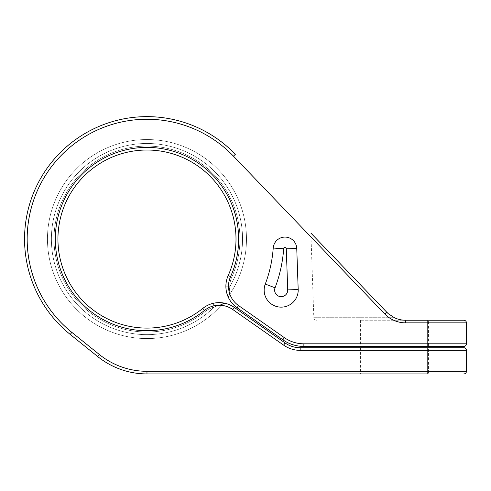 <?xml version="1.0" encoding="UTF-8"?>
<svg xmlns="http://www.w3.org/2000/svg" width="491" height="491" viewBox="0 0 491 491"><rect width="100%" height="100%" fill="white"/><g stroke="black" fill="none" stroke-linecap="round" stroke-linejoin="round"><path stroke-width="0.37" stroke-dasharray="2.46 1.84" d="M298.19 289.524A17.019 17.019 0 0 1 278.397 306.912A17.019 17.019 0 0 1 265.269 284.068A17.019 17.019 0 0 0 278.397 306.912A17.019 17.019 0 0 0 298.19 289.524L296.754 248.464L298.19 289.524A17.019 17.019 0 0 1 278.397 306.912A17.019 17.019 0 0 1 265.269 284.068A126.574 126.574 0 0 0 273.223 248.041A126.574 126.574 0 0 1 265.269 284.068A17.019 17.019 0 0 0 278.397 306.912A17.019 17.019 0 0 0 298.19 289.524A17.019 17.019 0 0 1 278.397 306.912A17.019 17.019 0 0 1 265.269 284.068A126.574 126.574 0 0 0 273.223 248.041A11.784 11.784 0 0 1 285.191 237.092A11.784 11.784 0 0 1 296.754 248.464A11.784 11.784 0 0 0 285.191 237.092A11.784 11.784 0 0 0 273.223 248.041A11.784 11.784 0 0 1 285.191 237.092A11.784 11.784 0 0 1 296.754 248.464L298.19 289.524L287.72 289.893L286.29 248.833A1.307 1.307 0 0 0 285.001 247.568A1.307 1.307 0 0 0 283.675 248.784A137.044 137.044 0 0 1 275.058 287.794A6.549 6.549 0 0 0 280.109 296.576A6.549 6.549 0 0 0 287.72 289.893M428.477 347.732L360.394 347.732L428.477 347.732L428.477 373.921L146.975 373.921A78.56 78.56 0 0 1 97.721 356.564L70.219 334.432A122.425 122.425 0 0 1 56.729 156.328A122.425 122.425 0 0 1 235.33 154.321L233.44 156.138L384.815 313.988A28.803 28.803 0 0 0 405.609 322.857L427.17 322.857L427.17 343.804L466.45 343.804L466.45 322.857A2.621 2.621 0 0 0 463.829 320.236L404.21 320.2M316.443 320.236C314.878 320.077 314.007 319.236 313.823 317.708L394.377 317.708L313.823 317.708L310.871 233.09L386.521 311.981M388.418 313.804L310.871 233.09L386.705 312.172A26.189 26.189 0 0 0 388.418 313.804L395.636 318.26A26.189 26.189 0 0 0 405.609 320.236C401.35 320.058 398.023 319.402 395.636 318.26L395.55 318.229M428.477 320.236L360.394 320.236L428.477 320.236L428.477 346.425L360.394 346.425L428.477 346.425M428.477 373.921L360.394 373.921L428.477 373.921M360.394 347.732L360.394 373.921M360.394 320.236L360.394 346.425M463.829 373.921A2.621 2.621 0 0 0 466.45 371.3L466.45 350.353A2.621 2.621 0 0 0 463.829 347.732L300.161 347.732A26.189 26.189 0 0 1 285.142 342.994L234.244 307.36A26.189 26.189 0 0 0 202.808 308.409A26.189 26.189 0 0 1 213.119 303.346L214.457 303.057L213.119 303.346L214.033 307.163C219.735 304.868 222.319 304.033 221.797 304.659C222.405 304.009 219.821 304.85 214.033 307.163C219.735 304.868 222.319 304.033 221.797 304.659C222.405 304.009 219.821 304.85 214.033 307.163A22.261 22.261 0 0 0 205.269 311.472A22.261 22.261 0 0 1 214.033 307.163A22.261 22.261 0 0 0 205.269 311.472A92.965 92.965 0 0 1 58.472 267.515A92.965 92.965 0 0 1 152.136 146.238A92.965 92.965 0 0 1 231.77 277.151A92.965 92.965 0 0 0 152.136 146.238A92.965 92.965 0 0 0 58.472 267.515A92.965 92.965 0 0 0 205.269 311.472A22.261 22.261 0 0 1 214.033 307.163A95.579 95.579 0 0 1 57.005 271.327A95.579 95.579 0 0 1 155.451 143.851A95.579 95.579 0 0 1 229.819 286.719C229.052 293.188 228.898 295.901 229.358 294.87C228.886 295.619 229.039 292.9 229.819 286.719C229.052 293.188 228.898 295.901 229.358 294.87A99.507 99.507 0 0 0 158.219 140.187A99.507 99.507 0 0 0 54.157 274.935A99.507 99.507 0 0 0 221.797 304.659A99.507 99.507 0 0 1 54.157 274.935A99.507 99.507 0 0 1 158.219 140.187A99.507 99.507 0 0 1 229.358 294.87C228.886 295.619 229.039 292.9 229.819 286.719A22.261 22.261 0 0 1 231.77 277.151A22.261 22.261 0 0 0 229.819 286.719A95.579 95.579 0 0 0 155.451 143.851A95.579 95.579 0 0 0 57.005 271.327A95.579 95.579 0 0 0 214.033 307.163A95.579 95.579 0 0 1 57.005 271.327A95.579 95.579 0 0 1 155.451 143.851A95.579 95.579 0 0 1 229.819 286.719A22.261 22.261 0 0 1 231.77 277.151A22.261 22.261 0 0 0 229.819 286.719A95.579 95.579 0 0 0 155.451 143.851A95.579 95.579 0 0 0 57.005 271.327A95.579 95.579 0 0 0 214.033 307.163L213.119 303.346A26.189 26.189 0 0 0 202.808 308.409A89.037 89.037 0 0 1 62.21 266.312A89.037 89.037 0 0 1 151.915 150.16A89.037 89.037 0 0 1 228.186 275.543A89.037 89.037 0 0 0 151.915 150.16A89.037 89.037 0 0 0 62.21 266.312A89.037 89.037 0 0 0 202.808 308.409A26.189 26.189 0 0 1 213.119 303.346L214.033 307.163L213.119 303.346A26.189 26.189 0 0 0 202.808 308.409A89.037 89.037 0 0 1 62.21 266.312A89.037 89.037 0 0 1 151.915 150.16A89.037 89.037 0 0 1 228.186 275.543A26.189 26.189 0 0 0 225.891 286.799L229.819 286.719L225.891 286.799L225.958 288.174L225.891 286.799L225.958 288.174L225.891 286.799L229.819 286.719L225.891 286.799A26.189 26.189 0 0 1 228.186 275.543A26.189 26.189 0 0 0 225.891 286.799A26.189 26.189 0 0 1 228.186 275.543A89.037 89.037 0 0 0 151.915 150.16A89.037 89.037 0 0 0 62.21 266.312A89.037 89.037 0 0 0 202.808 308.409A89.037 89.037 0 0 1 62.21 266.312A89.037 89.037 0 0 1 151.915 150.16A89.037 89.037 0 0 1 228.186 275.543A26.189 26.189 0 0 0 237.055 307.728L238.558 305.58L284.35 337.648A34.045 34.045 0 0 0 303.88 343.804L427.17 343.804L427.17 346.425L463.829 346.425A2.621 2.621 0 0 0 466.45 343.804M215.684 302.861L216.826 302.732L215.684 302.861M217.881 302.659L218.857 302.622L217.881 302.659M220.919 302.677L220.588 302.659L220.919 302.677M214.475 303.057L213.119 303.346A26.189 26.189 0 0 0 202.808 308.409A26.189 26.189 0 0 1 213.119 303.346A26.189 26.189 0 0 0 202.808 308.409A26.189 26.189 0 0 1 213.119 303.346L214.475 303.057M225.725 303.438A3.928 3.928 0 0 0 221.797 304.659A99.507 99.507 0 0 1 54.157 274.935A99.507 99.507 0 0 1 158.219 140.187A99.507 99.507 0 0 1 229.358 294.87A99.507 99.507 0 0 0 158.219 140.187A99.507 99.507 0 0 0 54.157 274.935A99.507 99.507 0 0 0 221.797 304.659A3.928 3.928 -75.6 0 1 225.725 303.438A3.928 3.928 0 0 0 221.797 304.659A3.928 3.928 -75.6 0 1 225.725 303.438M226.885 293.434L227.364 294.95L226.885 293.434M228.235 297.11L228.407 297.478L228.235 297.11M228.769 298.215L229.058 298.761M227.223 294.52L227.118 294.195L227.223 294.52M226.449 291.672L226.253 290.617L226.449 291.672M229.174 298.976A3.928 3.928 0 0 1 229.358 294.87A99.507 99.507 0 0 0 158.219 140.187A99.507 99.507 0 0 0 54.157 274.935A99.507 99.507 0 0 0 221.797 304.659A99.507 99.507 0 0 1 54.157 274.935A99.507 99.507 0 0 1 158.219 140.187A99.507 99.507 0 0 1 229.358 294.87A3.928 3.928 151 0 0 229.174 298.976A3.928 3.928 0 0 1 229.358 294.87A3.928 3.928 151 0 0 229.174 298.976M303.88 343.804L303.88 346.425A36.659 36.659 0 0 1 282.853 339.79A36.659 36.659 0 0 0 303.88 346.425L427.17 346.425M402.546 320.058L401.221 319.868M400.331 319.696L399.883 319.604M398.704 319.31L398.146 319.15M397.581 318.978L396.562 318.622M466.45 371.3L146.975 371.3A75.939 75.939 0 0 1 99.36 354.52L97.721 356.564M427.17 373.921L427.17 350.353L300.161 350.353A28.803 28.803 0 0 1 283.638 345.142L232.746 309.502A23.568 23.568 0 0 0 204.446 310.447A91.651 91.651 0 0 1 59.718 267.116A91.651 91.651 0 0 1 152.063 147.546A91.651 91.651 0 0 1 230.574 276.617A23.568 23.568 0 0 0 238.558 305.58M70.219 334.432L71.864 332.395A119.804 119.804 0 0 1 58.662 158.102A119.804 119.804 0 0 1 233.44 156.138M275.058 287.794L265.269 284.068M286.29 248.833L296.754 248.464A11.784 11.784 0 0 0 285.191 237.092A11.784 11.784 0 0 0 273.223 248.041A11.784 11.784 0 0 1 285.191 237.092A11.784 11.784 0 0 1 296.754 248.464M283.675 248.784L273.223 248.041M146.975 371.3L146.975 373.921M384.815 313.988L386.705 312.172M405.609 322.857L405.609 320.236M463.829 347.732A2.621 2.621 0 0 1 466.45 350.353L427.17 350.353L427.17 347.732M300.161 347.732L300.161 350.353M285.142 342.994L283.638 345.142M232.746 309.502L234.244 307.36A26.189 26.189 0 0 0 202.808 308.409L205.269 311.472A92.965 92.965 0 0 1 58.472 267.515A92.965 92.965 0 0 1 152.136 146.238A92.965 92.965 0 0 1 231.77 277.151A92.965 92.965 0 0 0 152.136 146.238A92.965 92.965 0 0 0 58.472 267.515A92.965 92.965 0 0 0 205.269 311.472L202.808 308.409A89.037 89.037 0 0 1 62.21 266.312A89.037 89.037 0 0 1 151.915 150.16A89.037 89.037 0 0 1 228.186 275.543L231.77 277.151L228.186 275.543A89.037 89.037 0 0 0 151.915 150.16A89.037 89.037 0 0 0 62.21 266.312A89.037 89.037 0 0 0 202.808 308.409A89.037 89.037 0 0 1 62.21 266.312A89.037 89.037 0 0 1 151.915 150.16A89.037 89.037 0 0 1 228.186 275.543A89.037 89.037 0 0 0 151.915 150.16A89.037 89.037 0 0 0 62.21 266.312A89.037 89.037 0 0 0 202.808 308.409L204.446 310.447M225.891 286.799A26.189 26.189 0 0 1 228.186 275.543A26.189 26.189 0 0 0 225.891 286.799A26.189 26.189 0 0 1 228.186 275.543L231.77 277.151L228.186 275.543A26.189 26.189 0 0 0 237.055 307.728M427.17 320.236L427.17 322.857L466.45 322.857A2.621 2.621 0 0 0 463.829 320.236M282.853 339.79L284.35 337.648M228.186 275.543L230.574 276.617"/><path stroke-width="0.74" d="M466.45 322.857A2.621 2.621 0 0 0 463.829 320.236L427.17 320.236L427.17 343.804L303.88 343.804L303.88 346.425A36.659 36.659 0 0 1 282.853 339.79L237.055 307.728L282.853 339.79A36.659 36.659 0 0 0 303.88 346.425L463.829 346.425A2.621 2.621 0 0 0 466.45 343.804L466.45 322.857L405.609 322.857A28.803 28.803 0 0 1 384.815 313.988L386.705 312.172L388.418 313.804A26.189 26.189 0 0 1 386.705 312.172L310.871 233.09M388.418 313.804L394.672 317.843M427.17 320.236L405.609 320.236A26.189 26.189 0 0 1 395.636 318.26L394.377 317.708M265.269 284.068A17.019 17.019 0 0 0 278.397 306.912A17.019 17.019 0 0 0 298.19 289.524L296.754 248.464A11.784 11.784 0 0 0 285.191 237.092A11.784 11.784 0 0 0 273.223 248.041A126.574 126.574 0 0 1 265.269 284.068L275.058 287.794A137.044 137.044 0 0 0 283.675 248.784A1.307 1.307 0 0 1 285.001 247.568A1.307 1.307 0 0 1 286.29 248.833L287.72 289.893A6.549 6.549 0 0 1 280.109 296.576A6.549 6.549 0 0 1 275.058 287.794M384.815 313.988L233.44 156.138L235.33 154.321A122.425 122.425 0 0 0 56.729 156.328A122.425 122.425 0 0 0 70.219 334.432L97.721 356.564A78.56 78.56 0 0 0 146.975 373.921L428.477 373.921M303.88 343.804A34.045 34.045 0 0 1 284.35 337.648L238.558 305.58A23.568 23.568 0 0 1 230.574 276.617A91.651 91.651 0 0 0 152.063 147.546A91.651 91.651 0 0 0 59.718 267.116A91.651 91.651 0 0 0 204.446 310.447A23.568 23.568 0 0 1 232.746 309.502L234.244 307.36A26.189 26.189 0 0 0 202.808 308.409A89.037 89.037 0 0 1 62.21 266.312A89.037 89.037 0 0 1 151.915 150.16A89.037 89.037 0 0 1 228.186 275.543A26.189 26.189 0 0 0 237.055 307.728A26.189 26.189 0 0 1 228.186 275.543A89.037 89.037 0 0 0 151.915 150.16A89.037 89.037 0 0 0 62.21 266.312A89.037 89.037 0 0 0 202.808 308.409A26.189 26.189 0 0 1 234.244 307.36L285.142 342.994A26.189 26.189 0 0 0 300.161 347.732L463.829 347.732A2.621 2.621 0 0 1 466.45 350.353L466.45 371.3A2.621 2.621 0 0 1 463.829 373.921A2.621 2.621 0 0 0 466.45 371.3L427.17 371.3L427.17 350.353L466.45 350.353M214.457 303.057L215.684 302.861L214.457 303.057M216.826 302.732L217.881 302.659L216.826 302.732M218.857 302.622L219.753 302.628L218.857 302.622M219.894 302.628L225.068 303.278L219.894 302.628M225.099 303.291L225.479 303.377M223.779 303.021L220.919 302.677L223.779 303.021M220.588 302.659L216.009 302.818L220.588 302.659M215.733 302.855L214.475 303.057L215.733 302.855M225.725 303.438A3.928 3.928 -75.6 0 0 221.797 304.659A3.928 3.928 -75.6 0 1 225.725 303.438M227.364 294.95L228.235 297.11L227.364 294.95M229.058 298.761L227.223 294.52L228.769 298.215M227.118 294.195L226.449 291.672L227.118 294.195M229.174 298.976A3.928 3.928 151 0 1 229.358 294.87A3.928 3.928 151 0 0 229.174 298.976M404.21 320.2L402.546 320.058M401.221 319.868L400.331 319.696M399.883 319.604L398.704 319.31M398.146 319.15L397.581 318.978M396.562 318.622L395.636 318.26M97.721 356.564L99.36 354.52L71.864 332.395L99.36 354.52A75.939 75.939 0 0 0 146.975 371.3L427.17 371.3L427.17 373.921M405.609 322.857L405.609 320.236M232.746 309.502L283.638 345.142A28.803 28.803 0 0 0 300.161 350.353L427.17 350.353L427.17 347.732M233.44 156.138A119.804 119.804 0 0 0 58.662 158.102A119.804 119.804 0 0 0 71.864 332.395L70.219 334.432M287.72 289.893L298.19 289.524M283.675 248.784L273.223 248.041M286.29 248.833L296.754 248.464M283.638 345.142L285.142 342.994A26.189 26.189 0 0 0 300.161 347.732L300.161 350.353M237.055 307.728L238.558 305.58M228.186 275.543L230.574 276.617M202.808 308.409L204.446 310.447M282.853 339.79L284.35 337.648M427.17 346.425L427.17 343.804L466.45 343.804M146.975 371.3L146.975 373.921"/></g></svg>
